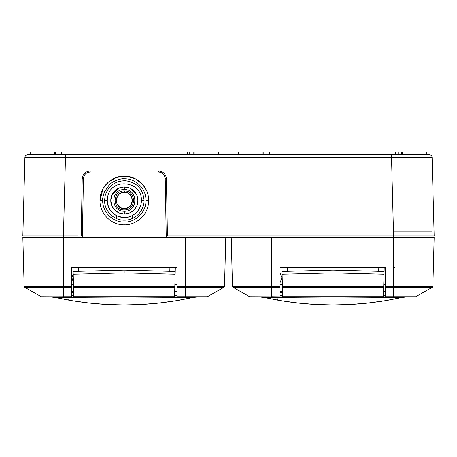 <?xml version="1.0" encoding="UTF-8"?>
<svg xmlns="http://www.w3.org/2000/svg" width="457" height="457" viewBox="0 0 457 457"><rect width="100%" height="100%" fill="white"/><g stroke="black" fill="none" stroke-linecap="round" stroke-linejoin="round"><path stroke-width="0.69" d="M117.186 267.602L116.375 267.602M116.284 218.469L116.312 215.544M116.346 211.425L116.346 211.425A13.527 13.527 0 0 1 114.753 210.06L119.003 212.933M132.296 211.42L132.296 211.425A13.527 13.527 0 0 0 133.89 210.06L129.697 212.911M132.33 215.538L132.359 218.469M129.188 216.829L124.321 217.543C133.147 217.521 141.573 210.249 141.367 200.492C142.413 180.852 111.074 177.31 107.703 196.687L107.275 200.492C107.069 210.249 115.495 217.521 124.321 217.543L118.066 216.355M117.786 216.235L115.353 214.99M107.749 204.496L107.321 201.743M136.871 195.436L137.854 200.492C138.014 208.238 131.33 214.007 124.321 214.025C117.318 214.007 110.628 208.238 110.794 200.492C110.628 192.751 117.318 186.982 124.321 186.964C131.33 186.982 138.014 192.751 137.854 200.492L136.9 205.473A13.527 13.527 0 0 0 137.717 202.388L137.717 202.388M136.5 206.393L134.232 209.7A13.527 13.527 0 0 0 136.494 206.404M129.302 213.071L124.384 214.025M124.321 211.248C138.237 211.888 138.38 189.055 124.321 189.598C110.405 188.958 110.263 211.791 124.321 211.248L124.321 214.025L119.34 213.071M114.604 209.906L112.188 206.473A13.527 13.527 0 0 0 114.598 209.906M111.719 205.416L110.794 200.492L111.737 195.533A13.527 13.527 0 0 0 110.925 198.601L111.285 196.87M124.281 208.609L122.744 208.455M121.556 208.129L117.163 204.319M117.066 204.13L116.204 200.492C117.506 194.813 120.214 192.111 124.321 192.374C128.434 192.111 131.136 194.813 132.439 200.492L130.628 205.61L126.915 208.186M125.926 208.449L124.35 208.609M116.204 200.492C116.866 205.707 119.574 208.415 124.321 208.609C129.074 208.415 131.776 205.707 132.439 200.492C131.776 195.282 129.074 192.574 124.321 192.374C119.574 192.574 116.866 195.282 116.204 200.492M124.321 209.929C112.091 210.477 112.091 190.443 124.321 190.986C136.552 190.438 136.552 210.477 124.321 209.929M124.321 189.598L124.321 186.964L129.285 187.907L126.218 187.096A13.527 13.527 0 0 1 129.285 187.907M129.874 188.153L136.654 194.928A13.527 13.527 0 0 0 133.89 190.929M114.696 190.986A13.527 13.527 0 0 0 111.988 194.928L118.889 188.107M120.459 187.53L124.31 186.964M105.07 196.007C108.143 185.988 114.918 180.886 125.395 180.698C136.82 182.343 143.047 188.918 144.075 200.423C144.298 211.043 134.935 220.4 124.321 220.177C113.707 220.4 104.345 211.043 104.567 200.423L105.07 196.007M146.828 191.186L142.812 184.645L135.843 179.035L126.406 176.231L116.466 177.442L108.332 182.126L103.133 188.49L99.969 200.492L102.676 200.423C102.311 199.492 102.905 196.624 104.453 191.831L109.297 184.851C111.542 181.652 121.099 178.116 124.321 178.773C135.381 178.498 146.097 188.118 145.972 200.423L148.674 200.492L148.234 205.096C146.177 217.126 134.13 226.135 122.065 224.741C109.994 223.919 99.706 212.773 99.969 200.492C99.637 187.479 111.308 175.808 124.321 176.139C130.685 176.111 136.426 178.487 141.539 183.274C145.932 188.21 148.479 192.546 148.674 200.492L148.034 194.945M102.676 200.423C102.414 211.545 111.965 221.651 123.07 222.033C135.061 223.073 146.314 212.436 145.972 200.423M81.049 237.023L82.403 237.023L83.42 178.693C83.877 174.643 86.127 172.426 90.183 172.043L158.459 172.043C162.355 172.266 164.606 174.483 165.223 178.693L166.239 237.023L167.593 237.023M82.403 237.023L166.239 237.023M124.647 224.85L124.064 224.85M137.854 200.469L137.723 198.601A13.527 13.527 0 0 0 136.854 195.402M116.244 189.644L114.753 190.929A13.527 13.527 0 0 1 118.757 188.164M119.231 187.958A13.527 13.527 0 0 1 122.43 187.096L120.654 187.467M112.176 194.528L112.319 194.242M113.713 192.1L114.484 191.203M110.794 200.514L110.925 202.388A13.527 13.527 0 0 0 111.742 205.473M129.891 188.164A13.527 13.527 0 0 1 133.832 190.872M118.78 188.153L118.049 188.507M116.249 189.638L115.592 190.158M111.662 195.716L110.988 198.189M55.474 152.055L61.278 152.055L61.278 154.763L54.469 154.763L54.469 152.055L55.474 152.055L55.474 154.763M238.531 152.055L238.531 154.763L238.531 152.055L269.636 152.055L269.636 154.763M32.013 237.292L32.013 235.943M54.469 152.055L30.173 152.055L30.173 154.763L27.614 154.763L429.386 154.763A2.708 2.708 -90 0 1 432.094 157.397L391.518 157.397L391.518 154.763L401.526 154.763L401.526 152.055L426.827 152.055L426.827 154.763L401.526 154.763M73.034 267.602L73.137 271.447L73.034 267.602L71.555 267.602L71.555 296.719L63.437 296.719L63.437 286.539L24.141 286.539L22.85 237.292L434.15 237.292L432.859 286.539A0.811 0.811 0 0 1 432.448 287.225A0.811 0.811 0 0 0 432.859 286.539L434.15 237.292M225.792 237.292L224.507 286.539A0.811 0.811 0 0 1 224.096 287.225A0.811 0.811 0 0 0 224.507 286.539L225.792 237.292L231.208 237.292L232.493 286.539A0.811 0.811 0 0 0 232.904 287.225L249.631 296.719A0.811 0.811 0 0 0 250.036 296.827L279.913 296.827L271.795 296.719L271.795 286.539L232.493 286.539A0.811 0.811 0 0 0 232.904 287.225L279.913 287.225L279.913 296.719M431.642 231.882L393.574 231.882M263.826 152.055L263.826 154.763M262.826 154.763L262.826 152.055M402.531 152.055L402.531 154.763M54.469 154.763L30.173 154.763M395.722 154.763L395.722 152.055L401.526 152.055M24.095 237.292L24.067 235.943M77.656 235.943L63.426 235.943L63.426 237.292L81.197 237.017M71.555 286.539L63.437 286.539L63.426 235.943L22.85 235.943L24.907 157.397C25.112 155.803 26.015 154.923 27.614 154.763A2.708 2.708 0 0 0 24.907 157.397L65.482 157.397L65.482 154.763M432.094 157.397L434.15 235.943L167.428 235.943L393.574 235.943L391.518 157.397L65.482 157.397L63.426 235.943M81.215 235.943L82.209 178.973C82.706 174.066 85.408 171.409 90.326 170.998L158.316 170.998C163.235 171.409 165.937 174.066 166.434 178.973L167.428 235.943M432.91 237.292L432.933 235.943L432.91 237.292M187.364 154.763L187.364 152.055L218.469 152.055L218.469 154.763M194.174 152.055L194.174 154.763M193.174 154.763L193.174 152.055M279.913 287.225L279.913 267.602L281.923 267.602L282.02 271.452L287.43 271.309L287.333 267.602L378.79 267.602L378.693 271.378M380.527 271.355L384.103 271.452L384.2 267.602L385.445 267.602L385.445 268.413M394.374 267.602L393.563 268.413M415.322 296.827A0.811 0.811 0 0 0 415.721 296.719A0.811 0.811 0 0 1 415.322 296.827L411.094 296.827M407.553 296.827L401.954 297.456L407.77 296.827L402.446 296.827M250.704 296.827L255.029 296.827M279.913 267.602L385.445 267.602L385.445 287.225L432.448 287.225A0.811 0.811 0 0 0 432.859 286.539L393.563 286.539L393.563 296.719L385.445 296.719L385.445 287.225M257.914 237.292L393.563 237.292L393.563 286.539L385.445 286.539M385.445 296.719L415.721 296.719L432.448 287.225M171.638 271.355L175.22 271.452L175.145 274.223L124.178 272.892L124.167 270.116L73.137 271.452L78.547 271.309L78.45 267.602L169.901 267.602L169.81 271.378M177.088 271.121L175.225 271.121L175.22 271.447L124.167 270.116L175.22 271.452L175.317 267.602L177.088 267.602L177.088 268.413M186.016 267.602L185.205 268.413M206.964 296.827A0.811 0.811 0 0 0 207.369 296.719A0.811 0.811 0 0 1 206.964 296.827L206.296 296.827M71.555 287.225L24.552 287.225A0.811 0.811 0 0 1 24.141 286.539A0.811 0.811 0 0 0 24.552 287.225L41.279 296.719A0.811 0.811 0 0 0 41.678 296.827L71.555 296.719M71.555 267.602L177.088 267.602L177.088 287.225L224.096 287.225A0.811 0.811 0 0 0 224.507 286.539L185.205 286.539L185.205 296.719L177.088 296.719L177.088 287.225M177.088 296.719L207.369 296.719L224.096 287.225M169.804 271.309L169.827 270.458M124.178 270.116L78.547 271.309M177.088 296.827L73.8 296.827L73.137 271.527M174.74 289.652L174.871 284.648L177.088 284.648M175.145 274.223L174.82 286.556L73.531 286.556M73.548 287.242L174.803 287.242L174.551 296.827M175.214 271.527L175.317 267.602M177.088 291.412L174.694 291.412L177.088 291.412M71.555 273.337L73.029 277.885L71.555 282.426M73.657 291.412L71.555 291.412M193.071 297.456L179.71 300.1C142.687 306.556 105.664 306.556 68.641 300.1L55.28 297.456L49.47 296.827L55.28 297.456L71.88 300.649L89.132 303.02L106.652 304.465L124.184 304.945L141.71 304.465L159.23 303.02L176.482 300.649L193.088 297.45L198.886 296.827L193.071 297.456L123.807 296.999L55.268 297.456M41.279 296.719L66.168 296.827M182.212 296.827L185.205 296.827M202.205 296.827L182.183 296.827M71.555 292.766L73.697 292.766M287.43 271.309L333.062 270.116M378.693 271.309L378.716 270.458M281.923 267.602L282.026 271.527M385.445 296.827L282.689 296.827L282.02 271.452L333.05 270.116L384.103 271.452L384.108 271.121L385.445 271.121M383.623 289.652L383.754 284.648L385.445 284.648M282.415 286.556L383.709 286.556L384.103 271.452L333.05 270.116L333.062 272.892L282.095 274.229M282.437 287.242L383.686 287.242L383.44 296.827M384.097 271.527L384.2 267.602M385.445 291.412L383.577 291.412L385.445 291.412M279.913 272.726L281.912 277.885L279.913 283.037M282.546 291.412L279.913 291.412M401.971 297.45L332.696 296.999L264.152 297.456L280.769 300.649L298.015 303.02L315.536 304.465L333.067 304.945L350.599 304.465L368.119 303.02L385.365 300.649L401.971 297.45L388.599 300.1C351.576 306.556 314.547 306.556 277.525 300.1L264.169 297.456L258.354 296.827L264.169 297.456M282.689 296.827L275.057 296.827L282.689 296.827M249.631 296.719L275.028 296.827M391.095 296.827L393.563 296.827M279.913 292.766L282.58 292.766M124.321 190.986L124.321 192.374C134.792 191.877 134.798 209.112 124.321 208.609C113.85 209.112 113.85 191.877 124.321 192.374M144.075 200.423L141.367 200.492C141.681 210.454 131.856 219.034 122.019 217.383C112.908 215.418 107.989 209.786 107.275 200.492L104.567 200.423M166.422 178.693L165.223 178.693M158.459 172.043L158.459 170.998M90.183 172.043L90.183 170.998M83.42 178.693L82.22 178.693M398.098 154.763L398.098 152.055M27.614 154.763C26.015 154.923 25.112 155.803 24.907 157.397M393.574 235.943L393.574 237.292M189.741 154.763L189.741 152.055M279.913 286.539L271.795 286.539L271.795 237.292M185.205 237.292L185.205 286.539L177.088 286.539M124.178 272.892L73.211 274.229M73.783 296.119L174.568 296.119M177.088 295.473L174.585 295.473M68.876 298.764L68.641 300.1M73.766 295.473L71.555 295.473M384.029 274.223L333.062 272.892M282.666 296.119L383.457 296.119M385.445 295.473L383.474 295.473M277.759 298.764L277.525 300.1M282.649 295.473L279.913 295.473M73.48 284.648L71.555 284.648M73.126 271.121L71.555 271.121M282.369 284.648L279.913 284.648M282.015 271.121L279.913 271.121"/></g></svg>

